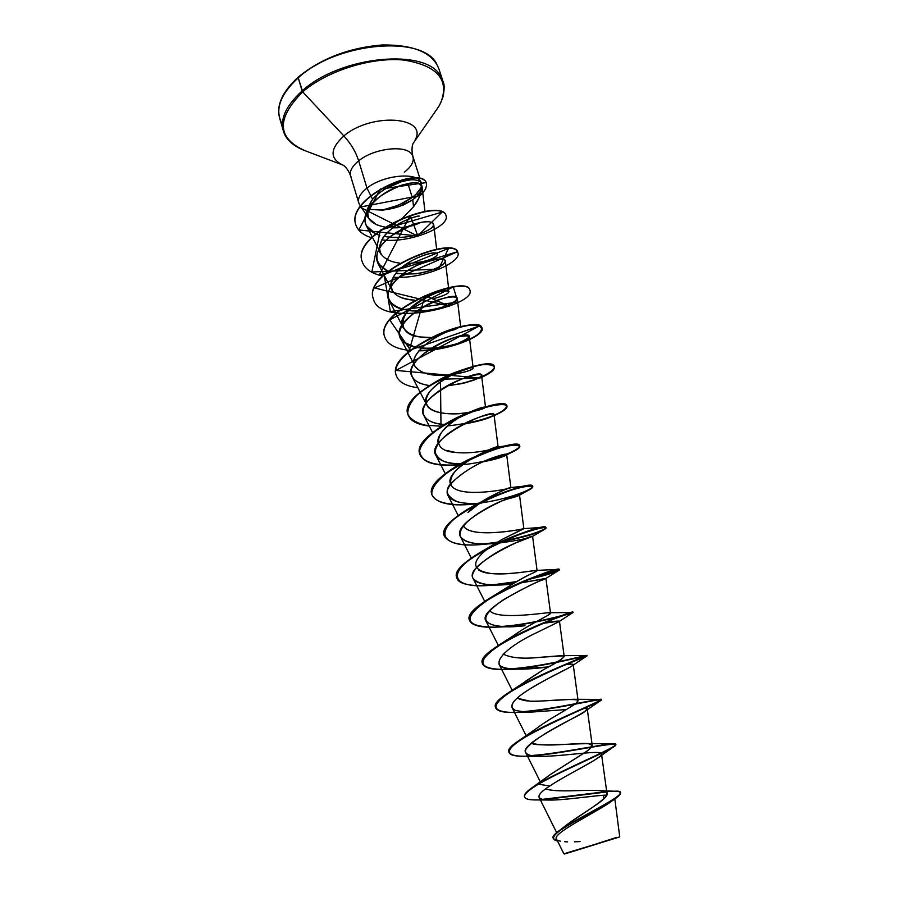 <?xml version="1.0" encoding="UTF-8"?>
<svg xmlns="http://www.w3.org/2000/svg" width="899" height="899" viewBox="0 0 899 899"><rect width="100%" height="100%" fill="white"/><g stroke="black" fill="none" stroke-linecap="round" stroke-linejoin="round"><path stroke-width="1.35" d="M616.793 837.351L574.708 850.87L619.512 836.98M412.281 197.454L407.899 183.52L412.281 197.454L398.628 205.129L382.907 209.95L367.219 209.343L382.727 210.108L389.964 209.096L382.862 209.804L393.133 207.197L403.089 203.084L411.652 197.926M413.079 196.836L415.147 197.915L413.079 196.836L416.372 193.926L413.079 196.836M404.348 172.203C412.304 165.933 414.922 160.168 412.203 154.898C407.045 144.481 374.175 147.953 358.679 160.842C355.858 151.942 350.913 143.638 343.856 135.94C329.809 148.908 329.517 158.629 342.957 165.113C329.517 158.629 329.809 148.908 343.856 135.94L302.705 91.867L298.243 77.82C336.799 41.95 423.451 34.69 436.802 64.256C423.451 34.69 336.799 41.95 298.243 77.82L302.131 90.923C340.912 55.311 427.733 47.726 440.937 76.876C427.733 47.726 340.912 55.311 302.131 90.923L302.705 91.867C326.955 70.841 371.68 56.783 403.909 60.076C437.375 65.582 449.669 79.753 440.78 102.598C449.669 79.753 437.375 65.582 403.909 60.076C371.68 56.783 326.955 70.841 302.705 91.867L343.856 135.94C371.422 112.206 428.632 116.555 415.068 140.109C428.632 116.555 371.422 112.206 343.856 135.94C350.913 143.638 355.858 151.942 358.679 160.842C351.116 167.068 348.7 172.687 351.397 177.676C348.7 172.687 351.116 167.068 358.679 160.842L366.983 188.093C359.386 194.184 356.881 199.634 359.465 204.433M412.158 200.207L403.46 204.938L393.29 208.354L382.727 210.108L398.898 206.703L412.765 199.769L413.529 206.77C417.765 201.354 420.417 195.667 421.496 189.723L418.765 198.319L413.529 206.77L412.765 199.769L416.833 196.364L421.496 189.723L422.036 186.599L418.08 182.991L416.181 182.733L410.079 183.126L402.067 185.059C382.817 192.903 371.175 201.488 367.14 210.815C364.387 216.322 364.14 221.3 366.376 225.75L375.962 233.998M413.529 206.77L402.966 217.682L413.529 206.77M402.134 218.378L388.817 227.537C386.132 227.604 381.963 226.638 376.321 224.615L368.534 218.21L367.23 209.253L372.579 199.331L366.983 188.093C383.547 174.676 418.563 171.653 421.373 183.07C418.563 171.653 383.547 174.676 366.983 188.093L358.679 160.842C374.175 147.953 407.045 144.481 412.203 154.898M421.62 185.284L420.844 187.925L416.372 193.926C423.575 185.61 420.316 187.689 421.62 185.284M563.673 827.305C577.068 815.91 608.938 799.222 607.016 793.817C607.51 786.389 558.92 794.154 545.704 788.794C554.784 792.716 583.361 789.693 597.801 790.491L614.017 791.232C640.931 789.288 578.698 816.213 558.358 831.317C554.357 834.429 552.694 836.8 553.357 838.43L553.29 838.239C547.221 831.249 622.883 798.683 620.119 792.761C620.186 787.445 571.888 797.391 542.412 799.346L605.094 791.772M592.239 745.451L587.238 708.861C589.351 712.109 518.42 743.113 525.657 752.508C529.522 763.026 602.352 747.934 601.498 753.901C603.319 757.452 568.707 773.32 549.795 786.007C535.995 794.84 535.444 799.514 548.132 800.02L534.759 799.919C520.015 799.75 521.24 794.502 538.445 784.186L538.332 783.793C572.787 764.386 631.682 741.529 611.972 743.923C600.88 744.372 558.088 753.744 531.23 755.553C563.291 753.328 615.433 741.023 615.253 744.518C618.456 746.777 566.741 767.532 538.332 783.793L538.445 784.186C528.522 790.041 523.881 794.289 524.522 796.952L524.409 796.57C523.769 793.907 528.398 789.648 538.332 783.793L550.469 774.455L583.417 753.474C586.249 752.261 589.182 749.586 592.239 745.451L588.351 743.653C566.606 743.833 533.186 746.687 531.523 742.945C543.502 747.575 575.888 742.855 586.058 743.507C598.97 743.776 588.62 750.407 576.72 757.643L550.469 774.455L530.916 788.569C525.881 792.188 523.735 794.918 524.477 796.761M546.345 721.594C551.323 718.043 567.595 709.333 575.956 703.321L578.091 700.579L573.225 664.619C574.776 666.271 540.007 680.846 521.69 694.455M577.866 700.119C568.842 697.894 532.77 702.804 528.904 700.928C526.129 701.085 522.207 700.164 517.139 698.163L528.904 700.928C530.522 701.905 554.447 700.265 573.562 699.265C578.529 699.13 579.327 700.478 575.956 703.321C569.988 708.109 549.323 718.616 537.344 727.864L518.431 740.956C546.57 721.751 614.489 696.747 599.341 699.422C591.778 699.961 549.109 710.041 520.566 711.794C552.863 709.783 601.431 697.523 600.892 699.636C604.6 700.254 502.193 740.933 508.913 752.103L508.98 752.294C508.092 749.699 511.25 745.912 518.431 740.956M525.376 681.33L543.67 669.553C556.571 662.574 563.403 658.225 564.19 656.495L559.448 621.13L558.639 621.861C560.942 620.422 555.312 620.973 541.749 623.524L559.448 621.13M563.246 655.854L541.49 657.191C523.668 659.147 510.902 658.102 503.193 654.045M509.362 638.931L508.002 640.122C522.049 627.423 551.795 614.556 550.514 613.163L547.794 612.758C537.658 613.736 496.619 619.613 489.618 610.612C496.619 619.613 537.647 613.736 547.794 612.758L548.615 612.736C558.268 611.803 533.062 621.647 513.913 635.379L498.585 645.313C526.387 627.3 575.225 610.612 572.899 612.152C573.517 612.601 532.882 624.434 501.069 626.513C533.107 624.412 573.989 612.455 572.899 612.152C575.281 608.859 474.65 648.651 482.37 663.372L482.426 663.552C481.246 659.113 486.629 653.034 498.585 645.313M501.698 539.636L523.87 528.702C525.353 528.691 469.671 539.58 463.423 525.713C469.941 538.984 520.926 529.691 523.544 528.668L501.698 539.636L492.045 545.547C470.537 560.875 470.256 570.213 491.202 573.551C507.913 575.293 531.759 570.674 536.107 570.404C537.883 570.258 537.197 570.966 534.04 572.517C526.342 575.911 515.914 581.777 502.777 590.137L497.63 594.025C512.059 583.889 524.196 576.72 534.04 572.517L537.085 570.573C538.344 569.269 491.629 578.978 478.751 570.067M484.505 408.034C482.313 409.259 477.414 410.629 469.795 412.169C478.729 410.438 483.887 408.742 485.28 407.067L484.775 407.045C481.358 407.157 474.076 409.978 462.929 415.518L461.794 416.136C435.554 429.464 428.789 450.781 455.411 452.411C475.144 454.849 500.743 447.208 497.99 446.994C495.203 446.848 486.55 450.613 472.009 458.265C455.377 468.143 448.466 477.167 451.298 485.314C458.715 499.035 511.171 488.854 510.857 487.539C509.081 487.269 499.383 491.955 481.763 501.597L467.986 512.52C480.898 498.496 511.902 486.629 510.879 487.528C512.486 488.505 458.883 499.248 451.298 485.314L450.972 484.752C441.521 470.065 498.743 443.623 498.102 447.039C498.979 447.792 474.279 454.748 455.411 452.411L446.432 450.399M438.24 443.51L438.791 444.578C435.712 438.858 440.555 431.138 453.321 421.417C465.974 412.326 485.078 405.786 485.539 407.213M452.219 374.557C462.333 372.928 468.963 371.118 472.121 369.118C473.852 367.961 473.425 367.511 470.818 367.781C467.435 368.174 462.142 369.995 454.928 373.242C444.6 378.007 436.285 384.064 429.958 391.402C413.54 414.832 454.4 415.877 468.244 412.439L469.357 412.248L468.244 412.439C452.186 415.338 430.846 413.888 426.811 405.067C416.518 388.728 473.492 362.432 473.177 368.039C472.278 370.242 464.48 372.512 449.77 374.861M448.657 374.962C432.003 376.602 420.788 373.681 415.023 366.196C406.606 353.431 441.353 331.113 455.883 329.304L451.422 330.484C433.812 335.113 406.213 356.262 415.686 367.298C422.047 373.962 433.037 376.524 448.657 374.962M430.879 337.485C417.642 337.99 408.494 334.81 403.426 327.944C390.986 312.751 446.353 283.915 449.039 291.579L449.028 291.534M406.955 263.553C422.597 262.508 432.52 259.845 436.734 255.541C443.432 248.012 405.55 257.226 393.852 276.229C387.199 290.467 394.167 298.446 414.754 300.165C403.561 299.704 395.987 296.412 392.02 290.298C389.964 286.219 390.571 281.522 393.852 276.229C404.134 259.26 437.835 248.956 437.262 254.26L437.251 254.226M381.895 255.013L380.783 253.26C375.355 241.202 390.75 227.818 400.965 222.559C411.394 217.783 417.529 215.625 419.383 216.075C405.876 217.715 387.222 229.829 382.603 238.46C378.827 247.18 378.591 252.698 381.895 255.013C385.57 259.44 391.537 262.148 399.797 263.149M420.698 222.424C413.731 226.099 404.415 227.919 392.739 227.863C404.37 227.919 413.697 226.11 420.698 222.424M389.492 237.325C401.662 238.1 412.585 236.639 422.272 232.908C428.913 230.054 432.565 227.762 433.206 226.02L433.239 223.255L429.475 221.772C411.562 221.176 391.335 235.459 392.211 235.235C385.514 240.011 372.613 251.731 377.928 263.328L387.896 271.352C360.173 255.754 393.818 234.133 392.211 235.235L412.944 224.548C419.249 222.379 424.766 221.446 429.475 221.772L433.239 223.255L433.206 226.02C431.79 228.267 428.149 230.571 422.272 232.908C412.169 237.212 399.392 238.404 383.952 236.493M402.303 274.217L415.293 273.79C415.754 274.285 442.892 269.576 445.365 261.092C444.915 257.294 436.037 258.474 418.743 264.632C402.145 271.577 383.075 288.287 389.155 300.502C391.099 304.233 395.066 307.042 401.044 308.93M408.427 310.492C430.351 313.65 458.659 303.087 457.231 298.513C457.243 287.972 387.918 318.111 400.561 338.282L403.572 342.002C419.17 356.206 471.75 342.429 469.289 336.541C469.154 327.258 399.819 357.78 412.147 376.681C414.866 381.39 420.698 384.367 429.643 385.592M447.106 385.862C468.334 382.727 479.808 379.176 481.538 375.209C481.561 367.197 412.09 397.796 423.923 415.698C426.958 420.754 433.756 423.665 444.353 424.463C427.531 423.856 413.405 413.922 431.7 396.852C455.501 374.883 497.405 369.32 476.054 379.164L461.614 383.648L447.118 385.862M464.244 423.744C482.864 420.406 492.787 417.327 493.989 414.495C494.18 407.809 424.553 438.476 435.903 455.366C439.431 460.872 447.668 463.67 460.614 463.783C446.769 464.311 438.262 460.468 435.071 452.242C436.015 443.319 444.78 434.329 461.378 425.261C477.032 416.08 501.26 410.629 491.832 416.383C488.494 418.316 481.976 420.327 472.278 422.44L464.255 423.744M483.1 461.794C498.102 458.625 505.946 456.175 506.643 454.445C506.204 453.613 501.597 454.714 492.832 457.748C471.919 464.85 441.195 485.393 448.084 495.686C452.298 501.664 462.389 504.238 478.369 503.395C470.256 503.811 463.3 503.283 457.501 501.799C445.466 496.012 444.027 489.213 453.163 481.403C464.468 471.098 477.695 463.21 492.832 457.748C503.496 454.141 507.856 453.298 505.912 455.197L503.328 456.445C499.024 458.276 492.292 460.052 483.111 461.794M504.418 499.799C514.206 497.394 519.24 495.81 519.521 495.068C520.476 491.034 450.399 521.577 460.457 536.692C465.289 542.872 476.897 545.12 495.27 543.446L488.966 543.839C482.92 543.906 465.075 544.816 460.299 536.332C456.984 522.903 489.629 505.822 501.822 500.889L519.397 495.225L504.406 499.81M497.484 543.254C514.026 541.097 525.196 538.995 530.994 536.928L532.601 536.377C533.781 533.736 463.547 564.358 473.054 578.394C478.549 584.62 491.618 586.496 512.284 584.035L497.889 584.968L486.539 584.462C479.92 583.665 475.571 581.878 473.481 579.113C471.514 576.596 472.335 573 475.942 568.337C485.303 558.83 498.181 550.514 514.576 543.378L530.994 536.928C525.196 538.995 514.014 541.097 497.484 543.254M518.745 583.249L545.918 578.394C547.311 577.169 476.908 607.893 485.865 620.804C491.124 626.558 504.159 628.199 524.982 625.738L507.339 626.738C479.965 625.794 478.684 616.77 503.485 599.689C524.499 587.89 537.467 581.338 542.389 580.035L545.648 578.596L518.757 583.249M512.183 690.308L498.9 663.945C501.777 670.924 527.23 669.8 548.199 666.946L516.981 669.193C482.707 670.306 502.047 648.82 536.804 632.593L558.627 621.872L573.011 612.5C574.023 612.781 535.512 624.12 503.766 626.67C535.759 624.108 574.517 612.635 573.011 612.5C573.292 611.792 533.781 625.243 505.024 641.819C476.11 659.709 475.582 668.912 503.429 669.44L507.193 669.328C492.674 670.013 484.426 668.148 482.482 663.732C474.762 649.033 575.394 609.23 573.011 612.5L548.615 612.736M520.319 695.5C513.587 700.714 510.868 704.827 512.16 707.839L515.385 710.457C508.508 707.019 512.07 700.669 526.061 691.376C538.029 683.869 551.75 676.329 567.202 668.732L571.584 666.226C575.102 664.013 572.73 663.529 564.471 664.766C570.112 663.979 573.023 663.934 573.225 664.619M584.204 707.94L587.227 708.794L584.53 711.66C583.046 714.447 537.838 733.472 525.87 749.238C524.061 753.654 528.241 756.014 538.377 756.329C567.044 756.924 617.074 746.192 597.52 758.172C588.721 764.364 563.808 776.478 549.795 786.007L538.445 784.186C566.864 767.937 618.579 747.159 615.377 744.889C615.523 741.439 564.943 753.34 532.702 755.823C570.91 752.71 629.457 738.034 612.893 747.339C603.948 753.137 561.661 770.791 538.445 784.186L549.795 786.007C541.737 791.131 538.164 794.918 539.085 797.357C541.029 803.717 581.979 796.975 603.386 795.244L604.038 798.728L603.386 795.244L606.814 795.143L603.386 795.244C588.193 796.334 561.538 800.582 548.132 800.02M607.308 804.245C589.553 815.494 551.84 834.047 556.537 839.082L563.853 853.78L619.748 836.902L614.815 798.919M559.819 830.215L564.808 826.35C586.935 809.842 624.884 789.873 597.801 790.491M524.522 796.952C525.409 799.11 529.725 800.099 537.445 799.919M543.85 799.638L605.724 792.098L543.85 799.638M620.119 792.761L620.243 793.143C623.007 799.076 547.345 831.642 553.402 838.632L557.526 841.059C549.739 839.34 553.379 834.014 568.449 825.068L614.882 798.874C618.984 796.132 620.748 794.165 620.164 792.963M612.354 800.515L609.162 802.987C592.553 814.112 550.593 834.362 556.672 839.306M558.616 840.666L560.403 841.172M564.617 841.722L567.606 841.857M574.551 841.801L580.046 841.588M359.611 204.669C356.791 199.836 359.252 194.319 366.983 188.093L372.579 199.331C375.231 195.993 379.569 192.431 385.604 188.655L401.347 181.755C407.977 180.092 412.394 179.452 414.608 179.834L418.968 180.8M302.705 91.867C276.162 118.623 276.903 138.221 304.941 150.65C276.903 138.221 276.162 118.623 302.705 91.867M302.131 90.923C283.893 107.565 278.364 122.579 285.556 135.951C278.364 122.579 283.893 107.565 302.131 90.923M281.893 123.343C274.656 109.768 280.106 94.597 298.243 77.82C284.983 89.686 278.488 101.227 278.746 112.454M419.811 178.126L412.978 156.595C410.382 146.279 413.933 141.963 413.428 142.963L437.375 108.532C438.611 106.206 439.274 106.959 443.027 96.766C444.544 89.215 444.533 84.09 443.005 81.393L438.881 68.841C432.61 52.625 413.765 44.68 382.322 44.95C349.351 47.647 321.37 58.334 298.356 76.999L310.762 68.077L324.696 60.233L340.137 53.76L356.409 48.951L372.759 46.018L388.48 45.085L402.876 46.164M418.473 194.6L416.372 193.926L418.473 194.6M421.373 183.07C414.596 174.013 384.862 185.07 372.579 199.331C362.713 214.074 366.792 223.323 384.817 227.065M434.06 298.468C461.951 291.164 445.061 285.972 423.867 298.58C395.875 313.38 396.807 335.81 421.294 337.024L430.868 337.485M503.193 654.056C510.902 658.102 523.668 659.158 541.49 657.191L561.088 655.686C567.606 655.54 561.796 660.158 543.67 669.553L508.137 692.927C536.512 673.935 594.599 653.359 586.339 655.506C582.687 656.045 540.715 666.957 510.52 668.8C542.816 666.822 587.62 654.674 586.777 655.517C589.8 654.146 488.303 694.376 495.529 707.356L495.596 707.535C494.551 704.097 498.731 699.22 508.137 692.927M520.094 685.712L519.026 686.757M469.492 620.299C468.188 614.68 474.975 607.274 489.854 598.105C516.262 581.765 556.38 568.505 558.908 569.382C560.189 570.46 549.986 573.731 528.297 579.214C548.042 574.304 558.369 571.067 559.257 569.505C561.01 564.358 461.243 603.723 469.435 620.119L469.492 620.299M516.453 581.642L492.225 584.912L516.453 581.642M456.771 577.776C455.422 570.719 463.884 561.875 482.156 551.233C506.171 537.276 537.905 527.095 544.187 527.219C552.503 526.836 530.208 536.523 501.069 541.591C528.927 535.624 543.85 530.949 545.839 527.578C546.997 520.633 448.062 559.583 456.714 577.607L456.771 577.776M497.259 542.221L484.044 543.917L497.259 542.221M444.263 535.961C442.993 527.117 453.512 516.678 475.796 504.665C499.248 493.214 516.79 486.898 528.421 485.718C544.243 484.246 514.756 498.642 479.437 503.114C507.575 499.529 534.096 489.157 532.646 486.348C533.219 477.661 435.127 516.206 444.207 535.782L444.263 535.961M478.729 503.215L476.627 503.462L478.729 503.215M431.958 494.821C428.227 485.539 447.174 469.379 471.604 458.164C487.663 450.95 500.709 446.589 510.722 445.084C529.961 442.117 516.116 453.399 486.404 460.333C508.025 454.489 519.116 449.646 519.667 445.792C519.678 435.431 422.406 473.559 431.902 494.652L431.958 494.821M419.844 454.366C414.529 442.241 445.443 420.091 474.582 410.304L486.112 406.73C505.822 402.651 511.306 404.056 502.575 410.944C490.562 418.17 472.2 423.171 447.5 425.946M441.499 426.227L425.328 425.171C416.304 422.991 410.472 419.316 407.82 414.147C407.449 408.225 410.719 401.628 417.63 394.369C426.418 387.109 436.925 380.558 449.163 374.737C461.502 369.747 472.38 366.432 481.819 364.792C489.517 364.23 493.708 365.14 494.383 367.534C492.63 371.883 481.325 378.052 464.536 382.985M482.021 328.169L481.976 328.011C480.392 312.953 385.525 349.902 396.167 375.22L396.223 375.389C388.278 355.813 449.702 323.539 474.088 325.123C482.965 326.09 483.808 329.472 476.616 335.293C465.322 342.733 441.342 349.925 419.192 350.498M410.517 350.183L389.66 319.853L453.242 286.927L457.939 302.03L390.346 311.548L384.098 274.667L448.489 248.394L438.622 269.059L371.838 272.004L380.367 230.133L442.038 212.13L417.675 235.943L358.825 229.953L380.187 189.116L426.295 182.609C419.35 164.955 346.239 198.252 355.667 224.312L355.712 224.458M524.926 756.216C515.419 756.464 510.115 755.227 509.025 752.485C502.316 741.315 604.724 700.647 601.015 700.006C601.498 697.927 554.807 709.693 522.42 712.042C558.92 709.322 610.713 695.444 599.824 701.085C593.778 704.692 558.257 718.942 532.5 732.921C505.822 747.721 502.283 755.497 521.892 756.228L524.926 756.216M515.7 712.39C503.8 712.806 497.113 711.244 495.641 707.727C488.415 694.758 589.924 654.528 586.89 655.877C587.665 655.045 545.008 666.631 512.767 669.002C547.233 666.451 592.396 653.674 586.541 656.146C583.406 657.708 545.839 671.733 518.622 686.982C490.798 703.265 488.696 711.75 512.329 712.446L527.578 712.379L515.385 710.457M499.451 626.974C482.055 628.064 472.087 625.895 469.536 620.479C461.356 604.094 561.122 564.729 559.369 569.865C558.324 571.539 547.311 574.922 526.331 580.012C545.367 575.472 556.301 572.191 559.167 570.157C563.516 566.932 522.162 579.394 491.686 597.43C461.726 617.074 462.918 626.985 495.259 627.165L499.451 626.974M495.405 584.979L515.509 582.17C487.876 587.35 459.119 587.429 456.816 577.956C448.174 559.942 547.109 520.993 545.951 527.927C543.794 531.41 528.421 536.152 499.822 542.153C523.398 537.467 538.411 533.129 544.861 529.129C554.11 523.173 511.115 534.096 478.673 553.728C445.949 573.214 452.455 588.058 487.854 585.541L492.495 585.238M487.797 543.873L496.473 542.704C467.559 547.233 450.163 545.041 444.308 536.13C435.228 516.554 533.332 478.021 532.747 486.685C532.961 487.573 531.174 488.944 527.376 490.798L529.893 489.483C536.703 485.269 529.073 484.685 511.082 490.202C496.091 495.091 481.066 501.934 465.985 510.711C430.981 531.916 441.971 548.401 481.325 544.491L486.516 544.019M484.696 461.075C497.327 458.074 506.969 454.849 513.632 451.422C524.319 445.679 519.296 442.937 501.249 447.511C485.865 451.849 470.053 458.76 453.793 468.222C439.555 477.594 431.374 487.022 431.812 494.225C434.363 503.249 452.972 506.306 475.931 503.889L477.818 503.665C452.253 506.766 436.981 503.878 432.003 495.001C422.508 473.908 519.791 435.779 519.768 446.129C521.678 449.972 491.877 462.007 462.423 464.727M490.685 416.956L493.877 415.698C505.26 410.629 509.328 406.224 504.508 404.752C496.136 403.505 471.627 410.045 449.208 422.058C433.06 431.329 421.946 441.679 419.664 450.309C419.799 455.613 423.058 459.726 429.452 462.648C437.386 464.749 447.017 465.558 458.344 465.064C436.779 466.536 423.968 463.019 419.9 454.534C410 431.992 506.474 394.256 507.002 406.224C507.407 408.528 503.114 411.652 494.124 415.585M429.25 426.047C417.327 424.665 410.236 420.889 407.989 414.72C397.718 390.773 493.371 353.431 494.439 366.961C494.967 369.646 490.753 373.096 481.797 377.288M417.855 387.739C405.82 386.154 398.628 382.086 396.268 375.546C385.626 350.239 480.493 313.279 482.078 328.326C485.19 335.293 449.781 350.947 418.923 350.812M410.18 350.453C396.066 349.082 387.581 344.609 384.738 337.001C373.737 310.38 467.828 273.802 469.907 290.31C476.369 305.525 380.58 328.854 373.388 299.064C362.039 271.183 455.366 234.965 457.928 252.889C461.794 261.879 424.294 279.319 393.211 277.285M382.738 275.993C371.534 273.633 364.691 268.88 362.218 261.721C350.543 232.627 443.095 196.769 446.14 216.052C449.511 226.424 410.438 243.651 381.783 239.853M371.501 237.763C362.982 235.044 357.735 230.661 355.757 224.615C346.34 198.555 419.451 165.259 426.384 182.913L426.474 186.082C425.092 188.554 427.946 186.868 420.372 195.488L359.881 207.13L417.911 236.19L410.27 215.355L379.198 275.128L457.366 251.799L374.478 287.95L449.286 306.188L425.07 295.546L409.259 350.363L479.133 326.079L395.965 370.422L480.088 378.041L440.476 379.299L440.993 426.564M446.14 216.052L446.05 215.749C442.993 196.454 350.441 232.302 362.128 261.418L362.173 261.575M457.928 252.889L457.827 252.574C455.265 234.65 361.949 270.857 373.299 298.749L373.388 299.064M469.907 290.31L469.806 289.995C467.727 273.476 373.647 310.054 384.637 336.687L384.738 337.001M494.383 366.803L494.338 366.635C493.27 353.093 397.616 390.436 407.888 414.394L407.944 414.551M506.935 406.056L506.901 405.887C506.362 393.908 409.899 431.644 419.799 454.197C423.968 462.794 437.038 466.3 458.996 464.693M566.314 709.547L527.578 712.379M429.643 385.581C416.495 383.671 410.382 378.501 411.326 370.085C413.439 357.667 438.094 342.103 455.254 337.327C472.852 334.203 473.47 336.327 457.097 343.71C446.309 347.306 434.442 348.745 421.462 348.025M414.754 346.992L403.572 342.002C387.323 329.978 421.687 302.345 445.634 297.872C469.761 292.939 451.545 309.514 420.238 310.975M419.204 311.009C399.92 311.38 385.705 303.873 388.435 291.602C392.739 281.679 402.044 273.049 416.349 265.733C429.778 259.766 440.993 258.013 444.702 260.002C447.871 263.407 434.329 271.228 415.293 273.79L395.818 273.498M379.884 235.459C366.32 230.908 362.072 222.694 367.14 210.815C374.861 198.701 386.503 190.116 402.067 185.059C412.326 182.621 417.664 181.935 418.08 182.991C421.721 183.935 422.856 186.183 421.496 189.723C420.271 191.588 422.485 190.082 416.833 196.364L412.765 199.769M463.097 424.339L473.267 422.238M472.211 463.479L475.728 462.895M478.819 503.541L481.1 503.238M564.325 853.634L574.708 850.87L564.482 854.005M358.723 202.792L350.599 175.901C346.845 165.821 341.519 164.382 342.53 164.922L303.311 150.032C292.231 145.323 285.579 138.918 283.342 130.816L279.656 118.129C276.139 105.352 282.376 91.653 298.344 77.011M368.781 218.614L359.555 204.567M556.695 832.688L539.085 797.357M607.016 793.817L601.498 753.901M540.378 781.95L525.657 752.508M526.173 735.764L512.16 707.839M498.338 645.471L485.865 620.804M550.514 613.163L545.918 578.394M484.73 601.409L473.054 578.394M537.085 570.573L532.601 536.377L544.861 529.129M471.357 558.099L460.457 536.692M523.87 528.702L519.521 495.068M458.22 515.543L448.084 495.686M528.421 485.718L510.857 487.539L506.643 454.445M445.308 473.706L435.903 455.366M498.102 447.039L493.989 414.495M432.779 432.891L423.923 415.698M485.494 406.899L481.538 375.209M426.811 405.067L412.147 376.681M473.177 368.039L469.289 336.541M415.023 366.196L400.561 338.282M460.67 326.764L457.231 298.513M403.426 327.944L389.155 300.502M448.567 287.691L445.365 261.092M392.02 290.298L377.928 263.328M436.667 249.27L433.689 224.256M380.783 253.26L366.376 225.75M424.957 211.467L422.036 186.599M547.716 776.567L533.242 786.962M609.162 802.987L614.882 798.874M452.736 330.09L451.422 330.484M470.818 367.781L454.928 373.242M484.775 407.045L486.112 406.73M462.929 415.518L474.582 410.304M497.99 446.994L510.722 445.084M481.763 501.597L475.796 504.665M523.544 528.668L544.187 527.219M492.045 545.547L482.156 551.233M536.107 570.404L558.908 569.382M502.777 590.137L489.854 598.105M561.088 655.686L586.339 655.506M573.562 699.265L599.341 699.422M586.058 743.507L611.972 743.923M597.52 758.172L612.893 747.339M538.377 756.329L521.892 756.228M584.53 711.66L599.824 701.085M571.584 666.226L586.541 656.146M517.228 669.193L503.429 669.44M507.339 626.738L495.259 627.165M545.648 578.596L559.167 570.157M497.889 584.968L487.854 585.541M488.966 543.839L481.325 544.491M519.397 495.225L529.893 489.483M477.965 503.597L475.931 503.889M505.912 455.197L513.632 451.422M491.832 416.383L493.877 415.698M466.233 423.474L472.447 422.429M476.054 379.164L461.614 383.648"/></g></svg>

